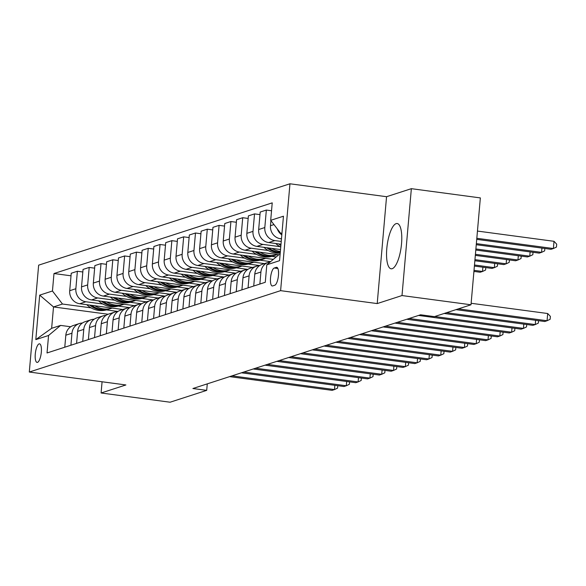 <?xml version="1.0" encoding="UTF-8"?>
<svg xmlns="http://www.w3.org/2000/svg" width="586" height="586" viewBox="0 0 586 586"><rect width="100%" height="100%" fill="white"/><g stroke="black" fill="none" stroke-linecap="round" stroke-linejoin="round"><path stroke-width="0.88" d="M392.195 268.696A22.839 7.061 -82.4 0 0 401.366 245.439A22.839 7.061 -82.4 0 0 397.191 223.53A22.839 7.061 -82.4 0 0 396.136 223.632A22.839 7.061 -82.4 0 0 386.958 246.889A22.839 7.061 -82.4 0 0 391.133 268.798A22.839 7.061 -82.4 0 0 392.195 268.696M37.489 362.368A9.369 2.901 -82.4 0 0 41.254 352.823A9.369 2.901 -82.4 0 0 39.54 343.836A9.369 2.901 -82.4 0 0 39.108 343.879A9.369 2.901 -82.4 0 0 35.343 353.424A9.369 2.901 -82.4 0 0 37.057 362.412A9.369 2.901 -82.4 0 0 37.489 362.368M289.96 183.784L38.647 265.158L29.3 372.037L280.613 290.656L289.96 183.784L386.555 196.706L377.208 303.577L402.003 295.549L411.357 188.677L386.555 196.706M411.357 188.677L480.352 197.907L471.005 304.779L402.003 295.549M471.005 304.779L434.394 316.63L420.594 314.785L192.904 388.518L206.704 390.364L207.268 383.867M276.314 267.348L274.241 268.022A9.076 2.805 -82.4 0 0 270.593 277.266A9.076 2.805 -82.4 0 0 272.248 285.975A9.076 2.805 -82.4 0 0 272.673 285.931L274.746 285.257A9.076 2.805 -82.4 0 0 278.394 276.013A9.076 2.805 -82.4 0 0 276.739 267.304A9.076 2.805 -82.4 0 0 276.314 267.348L277.127 267.458M281.991 232.957L280.723 233.36L270.695 220.329L272.226 202.859L53.985 273.53L71.016 275.808M270.695 220.329L283.456 216.205L279.559 260.682L266.806 264.813L278.855 254.734L280.115 254.331M108.154 314.25L53.509 306.939L51.641 328.314L60.614 325.406L48.565 335.485L47.034 352.962L265.275 282.291L266.806 264.813M48.565 335.485L35.812 339.616L39.702 295.132L52.454 291L53.985 273.53M102.074 381.772L101.092 392.986L170.094 402.216L206.704 390.364M101.092 392.986L125.895 384.958L29.3 372.037M377.208 303.577L280.613 290.656M60.614 325.406L70.716 326.761M281.939 233.521L280.723 233.36M281.47 238.868L280.511 238.736A11.713 11.017 -107.9 0 1 270.483 225.705L270.922 220.622M281.243 241.432L274.841 240.575A11.713 11.017 -107.9 0 1 264.813 227.544L266.337 210.066L271.538 210.762M281.002 244.208L268.696 242.56A11.713 11.017 -107.9 0 1 258.668 229.529L260.199 212.051L266.337 210.066M280.02 246.669L263.033 244.399A11.713 11.017 -107.9 0 1 252.998 231.367L254.529 213.89L259.972 214.623M280.533 249.548L256.888 246.384A11.713 11.017 -107.9 0 1 246.86 233.353L248.391 215.882L254.529 213.89M268.205 250.493L251.218 248.222A11.713 11.017 -107.9 0 1 241.19 235.191L242.721 217.714L248.164 218.446M278.877 254.734L245.08 250.207A11.713 11.017 -107.9 0 1 235.052 237.176L236.583 219.706L242.721 217.714M276.189 256.968L271.787 256.375M256.397 254.317L239.41 252.046A11.713 11.017 -107.9 0 1 229.382 239.015L230.913 221.537L236.356 222.27M273.296 259.386L233.272 254.031A11.713 11.017 -107.9 0 1 223.244 241L224.768 223.53L230.913 221.537M270.622 261.627L259.979 260.199M244.589 258.14L227.602 255.87A11.713 11.017 -107.9 0 1 217.574 242.838L219.098 225.361L224.548 226.093M264.476 263.612L221.457 257.855A11.713 11.017 -107.9 0 1 211.429 244.823L212.96 227.353L219.098 225.361M259.679 265.568L248.164 264.022M232.781 261.964L215.795 259.693A11.713 11.017 -107.9 0 1 205.759 246.662L207.29 229.185L212.733 229.917M252.669 267.436L209.649 261.686A11.713 11.017 -107.9 0 1 199.621 248.654L201.152 231.177L207.29 229.185M247.871 269.392L236.356 267.846M220.966 265.788L203.979 263.517A11.713 11.017 -107.9 0 1 193.951 250.486L195.482 233.008L200.925 233.741M240.861 271.259L197.841 265.509A11.713 11.017 -107.9 0 1 187.813 252.478L189.344 235.001L195.482 233.008M236.063 273.215L224.548 271.67M209.158 269.611L192.171 267.341A11.713 11.017 -107.9 0 1 182.143 254.309L183.674 236.839L189.117 237.564M229.045 275.083L186.033 269.333A11.713 11.017 -107.9 0 1 176.005 256.302L177.529 238.824L183.674 236.839M224.255 277.039L212.74 275.501M197.35 273.442L180.363 271.164A11.713 11.017 -107.9 0 1 170.336 258.133L171.859 240.663L177.309 241.388M217.238 278.907L174.218 273.157A11.713 11.017 -107.9 0 1 164.19 260.125L165.721 242.648L171.859 240.663M212.44 280.862L200.925 279.324M185.542 277.266L168.556 274.988A11.713 11.017 -107.9 0 1 158.52 261.957L160.051 244.487L165.494 245.212M205.43 282.73L162.41 276.98A11.713 11.017 -107.9 0 1 152.382 263.949L153.913 246.472L160.051 244.487M200.632 284.686L189.117 283.148M173.727 281.09L156.74 278.811A11.713 11.017 -107.9 0 1 146.712 265.78L148.243 248.31L153.686 249.035M193.622 286.561L150.602 280.804A11.713 11.017 -107.9 0 1 140.574 267.773L142.105 250.295L148.243 248.31M188.824 288.51L177.309 286.972M161.919 284.913L144.932 282.635A11.713 11.017 -107.9 0 1 134.905 269.611L136.435 252.134L141.878 252.859M181.806 290.385L138.794 284.628A11.713 11.017 -107.9 0 1 128.766 271.596L130.29 254.119L136.435 252.134M177.016 292.333L165.501 290.795M150.111 288.737L133.125 286.466A11.713 11.017 -107.9 0 1 123.097 273.435L124.62 255.957L130.07 256.683M169.999 294.209L126.979 288.451A11.713 11.017 -107.9 0 1 116.951 275.42L118.482 257.943L124.62 255.957M165.201 296.157L153.686 294.619M138.303 292.56L121.317 290.29A11.713 11.017 -107.9 0 1 111.281 277.259L112.812 259.781L118.255 260.506M158.191 298.032L115.171 292.275A11.713 11.017 -107.9 0 1 105.143 279.244L106.674 261.766L112.812 259.781M153.393 299.981L141.878 298.442M126.488 296.384L109.501 294.113A11.713 11.017 -107.9 0 1 99.474 281.082L101.004 263.605L106.447 264.33M146.383 301.856L103.363 296.098A11.713 11.017 -107.9 0 1 93.335 283.067L94.866 265.597L101.004 263.605M141.585 303.804L130.07 302.266M114.68 300.208L97.694 297.937A11.713 11.017 -107.9 0 1 87.666 284.906L89.197 267.428L94.639 268.161M134.568 305.68L91.555 299.922A11.713 11.017 -107.9 0 1 81.527 286.891L83.051 269.421L89.197 267.428M129.777 307.628L118.262 306.09M102.872 304.031L85.886 301.761A11.713 11.017 -107.9 0 1 75.858 288.73L77.381 271.252L82.831 271.985M122.76 309.503L79.74 303.746A11.713 11.017 -107.9 0 1 69.712 290.715L71.243 273.244L77.381 271.252M117.962 311.459L106.447 309.913M91.064 307.855L62.482 304.031L53.509 306.939L39.702 295.132M281.822 234.869A11.713 11.017 -107.9 0 1 277.273 228.877M259.869 284.042L260.916 272.021A11.713 11.017 -107.9 0 1 268.351 262.36A11.713 11.017 -107.9 0 1 270.249 261.935M253.731 286.027L254.778 274.014A11.713 11.017 -107.9 0 1 262.213 264.345L268.351 262.36M248.061 287.865L249.109 275.852A11.713 11.017 -107.9 0 1 256.543 266.183A11.713 11.017 -107.9 0 1 259.51 265.678M241.915 289.85L242.97 277.837A11.713 11.017 -107.9 0 1 250.398 268.168L256.543 266.183M236.246 291.689L237.301 279.676A11.713 11.017 -107.9 0 1 244.728 270.007A11.713 11.017 -107.9 0 1 247.702 269.501M230.108 293.681L231.162 281.661A11.713 11.017 -107.9 0 1 238.59 271.999L244.728 270.007M224.438 295.512L225.493 283.499A11.713 11.017 -107.9 0 1 232.92 273.83A11.713 11.017 -107.9 0 1 235.887 273.325M218.3 297.505L219.347 285.485A11.713 11.017 -107.9 0 1 226.782 275.823L232.92 273.83M212.63 299.336L213.678 287.323A11.713 11.017 -107.9 0 1 221.112 277.654A11.713 11.017 -107.9 0 1 224.079 277.156M206.492 301.329L207.539 289.308A11.713 11.017 -107.9 0 1 214.974 279.647L221.112 277.654M200.822 303.16L201.87 291.147A11.713 11.017 -107.9 0 1 209.305 281.478A11.713 11.017 -107.9 0 1 212.271 280.98M194.677 305.152L195.731 293.132A11.713 11.017 -107.9 0 1 203.159 283.47L209.305 281.478M189.007 306.983L190.062 294.97A11.713 11.017 -107.9 0 1 197.489 285.301A11.713 11.017 -107.9 0 1 200.463 284.803M182.869 308.976L183.923 296.955A11.713 11.017 -107.9 0 1 191.351 287.294L197.489 285.301M177.199 310.807L178.254 298.794A11.713 11.017 -107.9 0 1 185.681 289.125A11.713 11.017 -107.9 0 1 188.648 288.627M171.061 312.799L172.108 300.779A11.713 11.017 -107.9 0 1 179.543 291.117L185.681 289.125M165.391 314.631L166.439 302.618A11.713 11.017 -107.9 0 1 173.874 292.949A11.713 11.017 -107.9 0 1 176.84 292.451M159.253 316.623L160.3 304.603A11.713 11.017 -107.9 0 1 167.735 294.941L173.874 292.949M153.583 318.462L154.631 306.441A11.713 11.017 -107.9 0 1 162.066 296.78A11.713 11.017 -107.9 0 1 165.032 296.274M147.438 320.447L148.492 308.434A11.713 11.017 -107.9 0 1 155.92 298.765L162.066 296.78M141.768 322.285L142.823 310.265A11.713 11.017 -107.9 0 1 150.25 300.603A11.713 11.017 -107.9 0 1 153.224 300.098M135.63 324.27L136.685 312.257A11.713 11.017 -107.9 0 1 144.112 302.588L150.25 300.603M129.96 326.109L131.015 314.089A11.713 11.017 -107.9 0 1 138.442 304.427A11.713 11.017 -107.9 0 1 141.409 303.922M123.822 328.094L124.869 316.081A11.713 11.017 -107.9 0 1 132.304 306.412L138.442 304.427M118.152 329.933L119.2 317.912A11.713 11.017 -107.9 0 1 126.635 308.251A11.713 11.017 -107.9 0 1 129.601 307.745M112.014 331.918L113.061 319.905A11.713 11.017 -107.9 0 1 120.496 310.236L126.635 308.251M106.344 333.756L107.392 321.736A11.713 11.017 -107.9 0 1 114.827 312.074A11.713 11.017 -107.9 0 1 117.793 311.569M100.199 335.741L101.253 323.728A11.713 11.017 -107.9 0 1 108.681 314.059L114.827 312.074M94.529 337.58L95.584 325.56A11.713 11.017 -107.9 0 1 103.011 315.898A11.713 11.017 -107.9 0 1 105.985 315.393M88.391 339.565L89.446 327.552A11.713 11.017 -107.9 0 1 96.873 317.883L103.011 315.898M82.721 341.404L83.776 329.391A11.713 11.017 -107.9 0 1 91.204 319.722A11.713 11.017 -107.9 0 1 94.17 319.216M76.583 343.389L77.63 331.376A11.713 11.017 -107.9 0 1 85.065 321.707L91.204 319.722M70.913 345.227L71.961 333.214A11.713 11.017 -107.9 0 1 79.396 323.545A11.713 11.017 -107.9 0 1 82.362 323.04M52.454 291L62.482 304.031M64.775 347.22L65.822 335.199A11.713 11.017 -107.9 0 1 73.257 325.538L79.396 323.545M35.812 339.616L51.641 328.314M458.347 308.873L547.06 320.74L544.702 321.509L455.989 309.642M471.137 303.277L547.69 313.525L547.06 320.74L550.129 319.289L550.386 316.396L547.69 313.525M476.726 239.359L551.016 249.299L553.382 248.53L554.012 241.307L477.451 231.067M554.012 241.307L556.7 244.186L556.451 247.072L553.382 248.53L476.821 238.29M446.539 312.697L535.252 324.571L532.886 325.333L444.181 313.466M538.534 320.681L538.322 323.113L535.252 324.571L535.626 320.293M434.731 316.521L523.445 328.394L521.079 329.156L418.565 315.444M526.726 324.505L526.514 326.937L523.445 328.394L523.818 324.117M409.123 318.498L511.629 332.218L509.271 332.98L406.757 319.267M514.911 328.328L514.698 330.76L511.629 332.218L512.003 327.94M476.257 244.699L539.208 253.123L541.567 252.354L476.352 243.63M544.848 248.471L544.636 250.896L541.567 252.354L541.94 248.083M275.684 243.498L276.314 244.047A22.4 21.074 72.1 0 0 280.753 247.065M278.606 243.886A22.4 21.074 72.1 0 0 280.884 245.534M280.98 244.472A22.4 21.074 -107.9 0 1 280.533 244.142M475.788 250.039L527.4 256.946L529.759 256.177L475.883 248.969M533.04 252.295L532.828 254.72L529.759 256.177L530.132 251.907M263.868 247.321L264.506 247.871A22.4 21.074 72.1 0 0 280.218 253.145M271.999 248.405A22.4 21.074 72.1 0 0 280.364 251.497M266.798 247.71A22.4 21.074 72.1 0 0 280.262 252.639M280.298 252.244A22.4 21.074 -107.9 0 1 268.725 247.966M475.327 255.379L515.585 260.77L517.951 260.001L475.414 254.317M521.232 256.119L521.02 258.551L517.951 260.001L518.324 255.73M397.308 322.329L499.821 336.042L497.463 336.804L394.949 323.091M503.103 332.152L502.891 334.584L499.821 336.042L500.195 331.764M252.061 251.145L252.698 251.694A22.4 21.074 72.1 0 0 272.79 256.082L274.585 255.496A22.4 21.074 72.1 0 0 275.149 255.306M260.191 252.229A22.4 21.074 72.1 0 0 277.515 254.551L275.72 255.13A22.4 21.074 -107.9 0 1 256.917 251.79M254.983 251.533A22.4 21.074 72.1 0 0 274.585 255.496M474.858 260.726L503.777 264.594L506.143 263.825L474.953 259.657M509.417 259.942L509.212 262.374L506.143 263.825L506.516 259.554M385.5 326.153L488.013 339.865L485.648 340.627L383.141 326.915M491.295 335.983L491.083 338.408L488.013 339.865L488.387 335.588M373.692 329.977L476.206 343.689L473.84 344.451L371.326 330.738M479.487 339.807L479.275 342.231L476.206 343.689L476.579 339.419M361.884 333.8L464.39 347.513L462.032 348.274L359.518 334.562M467.672 343.63L467.46 346.055L464.39 347.513L464.764 343.242M350.069 337.624L452.582 351.336L450.224 352.098L347.71 338.386M455.864 347.454L455.652 349.879L452.582 351.336L452.956 347.066M338.261 341.448L440.775 355.16L438.409 355.929L335.903 342.209M444.056 351.278L443.844 353.702L440.775 355.16L441.148 350.889M240.253 254.969L240.883 255.518A22.4 21.074 72.1 0 0 260.982 259.906L262.777 259.32A22.4 21.074 72.1 0 0 263.341 259.129M248.376 256.053A22.4 21.074 72.1 0 0 265.707 258.375L263.912 258.953A22.4 21.074 -107.9 0 1 245.102 255.621M243.175 255.357A22.4 21.074 72.1 0 0 262.777 259.32M474.389 266.066L491.969 268.417L494.328 267.656L474.484 264.997M497.609 263.766L497.397 266.198L494.328 267.656L494.701 263.378M228.445 258.792L229.075 259.342A22.4 21.074 72.1 0 0 249.175 263.729L250.969 263.143A22.4 21.074 72.1 0 0 251.533 262.953M236.568 259.876A22.4 21.074 72.1 0 0 253.899 262.198L252.105 262.777A22.4 21.074 -107.9 0 1 233.294 259.444M231.367 259.18A22.4 21.074 72.1 0 0 250.969 263.143M473.92 271.406L480.161 272.241L482.52 271.479L474.015 270.336M485.801 267.59L485.589 270.021L482.52 271.479L482.893 267.201M216.63 262.616L217.267 263.165A22.4 21.074 72.1 0 0 237.367 267.553L239.161 266.974A22.4 21.074 72.1 0 0 239.725 266.776M224.76 263.7A22.4 21.074 72.1 0 0 242.091 266.022L240.289 266.601A22.4 21.074 -107.9 0 1 221.486 263.268M219.56 263.004A22.4 21.074 72.1 0 0 239.161 266.974M473.993 271.413L473.708 273.882M204.822 266.44L205.459 266.996A22.4 21.074 72.1 0 0 225.551 271.377L227.346 270.798A22.4 21.074 72.1 0 0 227.91 270.6M212.952 267.531A22.4 21.074 72.1 0 0 230.276 269.846L228.481 270.424A22.4 21.074 -107.9 0 1 209.678 267.091M207.744 266.835A22.4 21.074 72.1 0 0 227.346 270.798M193.014 270.263L193.644 270.82A22.4 21.074 72.1 0 0 213.744 275.2L215.538 274.622A22.4 21.074 72.1 0 0 216.102 274.424M201.137 271.355A22.4 21.074 72.1 0 0 218.468 273.669L216.674 274.255A22.4 21.074 -107.9 0 1 197.863 270.915M195.936 270.659A22.4 21.074 72.1 0 0 215.538 274.622M326.453 345.271L428.967 358.984L426.601 359.753L324.087 346.033M432.248 355.101L432.036 357.526L428.967 358.984L429.34 354.713M181.206 274.087L181.836 274.644A22.4 21.074 72.1 0 0 201.936 279.024L203.73 278.445A22.4 21.074 72.1 0 0 204.294 278.255M189.329 275.178A22.4 21.074 72.1 0 0 206.66 277.493L204.866 278.079A22.4 21.074 -107.9 0 1 186.055 274.739M184.129 274.482A22.4 21.074 72.1 0 0 203.73 278.445M314.645 349.095L417.151 362.807L414.793 363.576L312.279 349.857M420.433 358.925L420.221 361.35L417.151 362.807L417.525 358.537M169.391 277.911L170.028 278.467A22.4 21.074 72.1 0 0 190.128 282.848L191.922 282.269A22.4 21.074 72.1 0 0 192.486 282.078M177.521 279.002A22.4 21.074 72.1 0 0 194.852 281.317L193.05 281.903A22.4 21.074 -107.9 0 1 174.247 278.562M172.321 278.306A22.4 21.074 72.1 0 0 191.922 282.269M302.83 352.919L405.344 366.631L402.985 367.4L300.471 353.688M408.625 362.749L408.413 365.173L405.344 366.631L405.717 362.36M157.583 281.734L158.22 282.291A22.4 21.074 72.1 0 0 178.312 286.671L180.107 286.093A22.4 21.074 72.1 0 0 180.671 285.902M165.713 282.826A22.4 21.074 72.1 0 0 183.037 285.14L181.242 285.726A22.4 21.074 -107.9 0 1 162.439 282.386M160.505 282.13A22.4 21.074 72.1 0 0 180.107 286.093M291.022 356.742L393.536 370.455L391.17 371.224L288.664 357.511M396.817 366.572L396.605 369.004L393.536 370.455L393.909 366.184M145.775 285.558L146.405 286.115A22.4 21.074 72.1 0 0 166.505 290.495L168.299 289.916A22.4 21.074 72.1 0 0 168.863 289.726M153.898 286.649A22.4 21.074 72.1 0 0 171.229 288.964L169.435 289.55A22.4 21.074 -107.9 0 1 150.624 286.21M148.698 285.953A22.4 21.074 72.1 0 0 168.299 289.916M279.214 360.566L381.728 374.278L379.362 375.047L276.848 361.335M385.009 370.396L384.797 372.828L381.728 374.278L382.101 370.008M133.967 289.389L134.597 289.938A22.4 21.074 72.1 0 0 154.697 294.319L156.491 293.74A22.4 21.074 72.1 0 0 157.055 293.549M142.09 290.473A22.4 21.074 72.1 0 0 159.421 292.795A22.4 21.074 72.1 0 0 159.421 292.788L157.627 293.374A22.4 21.074 -107.9 0 1 138.816 290.033M136.89 289.777A22.4 21.074 72.1 0 0 156.491 293.74M267.406 364.389L369.913 378.109L367.554 378.871L265.04 365.159M373.194 374.22L372.982 376.652L369.913 378.109L370.286 373.831M122.152 293.212L122.789 293.762A22.4 21.074 72.1 0 0 142.889 298.142L144.683 297.563A22.4 21.074 72.1 0 0 145.247 297.373M130.282 294.297A22.4 21.074 72.1 0 0 147.613 296.619L145.811 297.197A22.4 21.074 -107.9 0 1 127.008 293.857M125.082 293.601A22.4 21.074 72.1 0 0 144.683 297.563M255.591 368.213L358.105 381.933L355.746 382.695L253.233 368.982M361.386 378.043L361.174 380.475L358.105 381.933L358.478 377.655M110.344 297.036L110.981 297.585A22.4 21.074 72.1 0 0 131.074 301.973L132.868 301.387A22.4 21.074 72.1 0 0 133.432 301.197M118.475 298.12A22.4 21.074 72.1 0 0 135.798 300.442L134.004 301.021A22.4 21.074 -107.9 0 1 115.2 297.681M113.266 297.424A22.4 21.074 72.1 0 0 132.868 301.387M243.783 372.037L346.297 385.756L343.931 386.518L241.425 372.806M349.578 381.867L349.366 384.299L346.297 385.756L346.67 381.479M98.536 300.86L99.166 301.409A22.4 21.074 72.1 0 0 119.266 305.797L121.06 305.211A22.4 21.074 72.1 0 0 121.624 305.02M106.659 301.944A22.4 21.074 72.1 0 0 123.99 304.266L122.196 304.845A22.4 21.074 -107.9 0 1 103.385 301.504M101.459 301.248A22.4 21.074 72.1 0 0 121.06 305.211M231.975 375.868L334.489 389.58L332.123 390.342L229.609 376.63M337.77 385.698L337.558 388.122L334.489 389.58L334.862 385.302M86.728 304.683L87.358 305.233A22.4 21.074 72.1 0 0 107.458 309.62L109.252 309.034A22.4 21.074 72.1 0 0 109.816 308.844M94.851 305.767A22.4 21.074 72.1 0 0 112.182 308.09L110.388 308.668A22.4 21.074 -107.9 0 1 91.577 305.328M89.651 305.072A22.4 21.074 72.1 0 0 109.252 309.034M280.511 238.736L281.507 238.414M268.696 242.56L274.841 240.575M256.888 246.384L263.033 244.399M245.08 250.207L251.218 248.222M233.272 254.031L239.41 252.046M221.457 257.855L227.602 255.87M209.649 261.686L215.795 259.693M197.841 265.509L203.979 263.517M186.033 269.333L192.171 267.341M174.218 273.157L180.363 271.164M162.41 276.98L168.556 274.988M150.602 280.804L156.74 278.811M138.794 284.628L144.932 282.635M126.979 288.451L133.125 286.466M115.171 292.275L121.317 290.29M103.363 296.098L109.501 294.113M91.555 299.922L97.694 297.937M79.74 303.746L85.886 301.761M270.483 225.705L273.97 224.577M254.778 274.014L260.916 272.021M258.668 229.529L264.813 227.544M242.97 277.837L249.109 275.852M246.86 233.353L252.998 231.367M231.162 281.661L237.301 279.676M235.052 237.176L241.19 235.191M219.347 285.485L225.493 283.499M223.244 241L229.382 239.015M207.539 289.308L213.678 287.323M211.429 244.823L217.574 242.838M195.731 293.132L201.87 291.147M199.621 248.654L205.759 246.662M183.923 296.955L190.062 294.97M187.813 252.478L193.951 250.486M172.108 300.779L178.254 298.794M176.005 256.302L182.143 254.309M160.3 304.603L166.439 302.618M164.19 260.125L170.336 258.133M148.492 308.434L154.631 306.441M152.382 263.949L158.52 261.957M136.685 312.257L142.823 310.265M140.574 267.773L146.712 265.78M124.869 316.081L131.015 314.089M128.766 271.596L134.905 269.611M113.061 319.905L119.2 317.912M116.951 275.42L123.097 273.435M101.253 323.728L107.392 321.736M105.143 279.244L111.281 277.259M89.446 327.552L95.584 325.56M93.335 283.067L99.474 281.082M77.63 331.376L83.776 329.391M81.527 286.891L87.666 284.906M65.822 335.199L71.961 333.214M69.712 290.715L75.858 288.73M277.889 268.513L274.241 268.022M277.339 243.717L276.314 244.047M265.524 247.541L264.506 247.871M253.716 251.365L252.698 251.694M241.908 255.188L240.883 255.518M230.1 259.012L229.075 259.342M218.285 262.836L217.267 263.165M206.477 266.659L205.459 266.996M194.669 270.483L193.644 270.82M182.861 274.307L181.836 274.644M171.046 278.138L170.028 278.467M159.238 281.961L158.22 282.291M147.43 285.785L146.405 286.115M135.622 289.609L134.597 289.938M123.807 293.432L122.789 293.762M111.999 297.256L110.981 297.585M100.191 301.079L99.166 301.409M88.383 304.903L87.358 305.233"/></g></svg>
